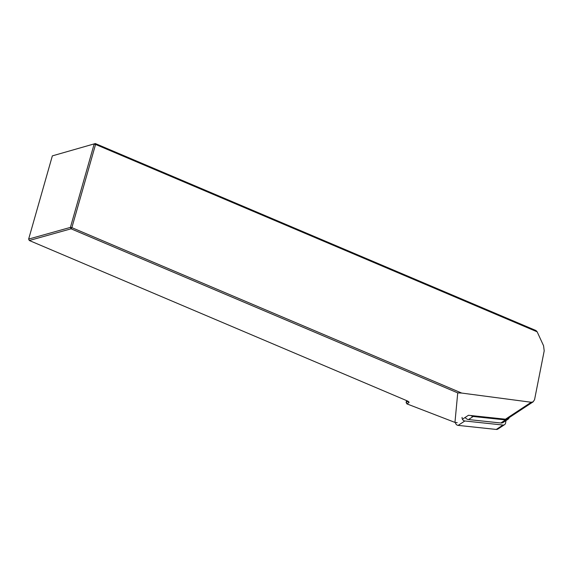 <?xml version="1.0" encoding="UTF-8"?>
<svg xmlns="http://www.w3.org/2000/svg" width="573" height="573" viewBox="0 0 573 573"><rect width="100%" height="100%" fill="white"/><g stroke="black" fill="none" stroke-linecap="round" stroke-linejoin="round"><path stroke-width="0.86" d="M533.227 401.78L507.463 418.748A3.689 3.245 -123.4 0 1 505.486 419.207L468.463 415.275L462.425 419.25M406.601 400.606L406.128 402.482L406.859 403.865L454.955 422.416L457.247 422.659M406.128 402.482L408.055 401.301M52.351 155.87L95.347 143.558L535.991 330.535L537.159 331.817L95.569 144.432L95.347 143.558L52.351 155.87L28.65 239.084L70.415 227.395L94.122 144.181L95.569 144.432L71.869 227.646L461.688 393.064L531.235 402.253L533.177 401.809L534.566 399.646L544.2 350.862L543.569 345.748L537.159 331.817M454.955 422.416L457.734 392.892L71.059 228.813L29.295 240.502L407.009 400.778A4.061 1.125 15.9 0 1 408.957 402.06A4.061 1.125 15.9 0 1 408.836 402.647L406.859 403.865M457.734 392.892L461.688 393.064M71.059 228.813L71.869 227.646L70.415 227.395L71.059 228.813M28.65 239.084L29.295 240.502M509.261 417.567A4.426 3.896 -123.4 0 1 507.864 419.364A4.426 3.896 -123.4 0 1 505.501 419.916L473.191 416.485A4.426 3.896 -123.4 0 1 470.934 415.54M507.864 419.364L503.201 422.437A4.426 3.896 -123.4 0 1 500.831 422.996L468.528 419.558A4.426 3.896 -123.4 0 1 465.19 417.43M505.973 420.611L505.608 422.974A2.951 2.593 -123.4 0 1 504.555 424.665A2.951 2.593 -123.4 0 1 502.979 425.037L464.832 420.983A2.951 2.593 -123.4 0 1 462.11 417.373M504.555 424.665L497.865 429.077A2.951 2.593 -123.4 0 1 496.282 429.442L458.135 425.388A2.951 2.593 -123.4 0 1 455.392 422.466M531.235 402.253L505.486 419.207M408.836 402.647L408.177 401.372M505.501 419.916L500.831 422.996M473.191 416.485L468.528 419.558M464.832 420.983L458.135 425.388M502.979 425.037L496.282 429.442"/></g></svg>
